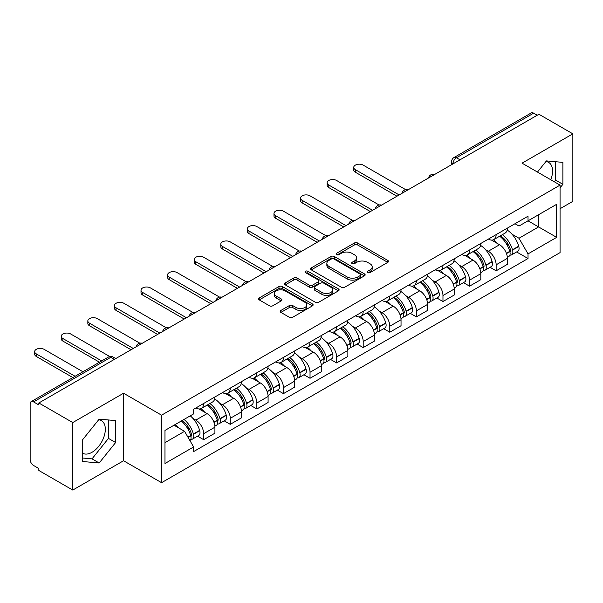 <?xml version="1.0" encoding="UTF-8"?>
<svg xmlns="http://www.w3.org/2000/svg" width="603" height="603" viewBox="0 0 603 603"><rect width="100%" height="100%" fill="white"/><g stroke="black" fill="none" stroke-linecap="round" stroke-linejoin="round"><path stroke-width="0.9" d="M367.679 272.616A1.658 0.957 0 0 0 370.023 272.616L387.797 262.358A2.367 1.364 0 0 0 388.49 261.385A2.367 1.364 0 0 0 387.797 260.421L357.685 243.039A2.367 1.364 0 0 0 354.338 243.039L336.564 253.298A1.658 0.957 0 0 0 336.075 253.976A1.658 0.957 0 0 0 336.564 254.654A1.658 0.957 0 0 0 338.901 254.654L341.208 253.32A7.568 4.372 0 0 1 351.911 253.32L354.421 254.775A7.568 4.372 0 0 1 356.637 257.865A7.568 4.372 0 0 1 354.421 260.956L352.122 262.282A1.658 0.957 0 0 0 351.639 262.961A1.658 0.957 0 0 0 352.122 263.632A1.658 0.957 0 0 0 354.466 263.632L356.765 262.305A7.568 4.372 0 0 1 367.468 262.305L369.978 263.752A7.568 4.372 0 0 1 372.202 266.843A7.568 4.372 0 0 1 369.978 269.94L367.679 271.267A1.658 0.957 0 0 0 367.197 271.938A1.658 0.957 0 0 0 367.679 272.616L367.679 271.267M545.896 161.574A18.799 10.854 -60 0 1 548.67 162.426A18.799 10.854 -60 0 1 550.78 179.747M98.651 419.794A18.799 10.854 -60 0 1 101.425 420.645A18.799 10.854 -60 0 1 104.304 435.713A18.799 10.854 -60 0 1 92.025 452.28A18.799 10.854 -60 0 1 82.732 453.275M280.892 310.455A2.367 1.364 0 0 0 280.199 311.427A2.367 1.364 0 0 0 280.892 312.392L289.342 317.268A2.367 1.364 0 0 0 292.689 317.268L312.429 305.872A2.367 1.364 0 0 0 313.123 304.907A2.367 1.364 0 0 0 312.429 303.935L282.317 286.553A2.367 1.364 0 0 0 278.97 286.553L259.23 297.95A2.367 1.364 0 0 0 258.536 298.915A2.367 1.364 0 0 0 259.23 299.879L269.428 305.774A2.367 1.364 0 0 0 272.775 305.774L281.224 300.897A2.367 1.364 0 0 0 281.918 299.932A2.367 1.364 0 0 0 281.224 298.96L276.166 296.043A6.332 3.656 0 0 1 274.312 293.457A6.332 3.656 0 0 1 278.217 290.081A6.332 3.656 0 0 1 285.113 290.872L304.945 302.322A6.332 3.656 0 0 1 306.799 304.907A6.332 3.656 0 0 1 302.887 308.276A6.332 3.656 0 0 1 295.99 307.485L292.689 305.578A2.367 1.364 0 0 0 289.342 305.578L280.892 310.455L280.892 312.392M161.566 415.181L123.555 393.231L72.759 422.56L38.841 402.977L538.931 114.253L572.85 133.836L522.055 163.164L560.066 185.106L161.566 415.181L161.566 482.686L560.066 252.612L560.066 185.106M341.373 287.224A2.367 1.364 0 0 0 344.72 287.224L364.461 275.827A2.367 1.364 0 0 0 365.154 274.862A2.367 1.364 0 0 0 364.461 273.898L334.348 256.509A2.367 1.364 0 0 0 331.002 256.509L311.261 267.905A2.367 1.364 0 0 0 310.568 268.878A2.367 1.364 0 0 0 311.261 269.843L341.373 287.224M306.151 272.978A1.658 0.957 0 0 1 307.832 273.212L307.832 271.244L338.441 288.92A2.367 1.364 0 0 1 339.135 289.885A2.367 1.364 0 0 1 338.441 290.85L318.701 302.246A2.367 1.364 0 0 1 315.354 302.246L285.242 284.857L285.242 282.928A2.367 1.364 0 0 0 284.548 283.892A2.367 1.364 0 0 0 285.242 284.857M285.242 282.928L293.691 278.051A2.367 1.364 0 0 1 297.038 278.051L309.249 285.106A2.367 1.364 0 0 0 312.595 285.106L318.203 281.865A2.367 1.364 0 0 0 318.897 280.9A2.367 1.364 0 0 0 318.203 279.935L305.487 272.594A1.658 0.957 0 0 1 304.997 271.915A1.658 0.957 0 0 1 306.023 271.033A1.658 0.957 0 0 1 307.832 271.244M72.759 422.56L72.759 490.066L38.841 470.483L38.841 468.516L33.557 465.463A4.824 2.781 -120 0 1 30.15 459.561L30.15 403.859A4.824 2.781 -120 0 1 31.145 401.658L108.359 357.082A4.824 2.781 60 0 1 110.771 357.315L33.557 401.892A4.824 2.781 -120 0 0 31.145 401.658M560.066 208.721L572.85 201.342L572.85 133.836M72.759 490.066L123.555 460.745L161.566 482.686M38.841 402.977L38.841 404.945L33.557 401.892M460.014 159.818L456.433 157.752A4.824 2.781 60 0 0 454.021 157.511L531.235 112.934A4.824 2.781 60 0 1 533.647 113.168L456.433 157.752A4.824 2.781 120 0 0 453.026 163.654L453.026 163.85M537.228 115.241L533.647 113.168M496.148 234.605A11.088 6.399 60 0 1 493.849 239.579L505.103 233.09A11.088 6.399 -120 0 0 507.402 228.107M485.475 249.597L488.309 251.232A11.088 6.399 60 0 1 496.148 264.815L507.402 258.318A11.088 6.399 -120 0 0 499.555 244.743L491.505 240.092M507.402 258.318L507.402 264.325L496.148 270.815L490.051 267.295M493.849 239.579A11.088 6.399 60 0 1 488.392 239.082M496.148 264.815L496.148 270.815M469.556 249.959A11.088 6.399 60 0 1 467.265 254.933L478.511 248.436A11.088 6.399 -120 0 0 480.81 243.461M463.458 282.649L469.556 286.169L480.81 279.671L480.81 273.672A11.088 6.399 -120 0 0 472.971 260.089L464.913 255.446M467.265 254.933A11.088 6.399 60 0 1 461.808 254.436M458.883 264.951L461.717 266.586A11.088 6.399 60 0 1 469.556 280.169L469.556 286.169M442.971 265.305A11.088 6.399 60 0 1 440.672 270.287L451.926 263.79A11.088 6.399 -120 0 0 454.217 258.815M436.866 298.003L442.971 301.523L454.217 295.025L454.217 289.025A11.088 6.399 -120 0 0 446.378 275.443L438.328 270.792M440.672 270.287A11.088 6.399 60 0 1 435.215 269.782M432.291 280.297L435.132 281.94A11.088 6.399 60 0 1 442.971 295.515L442.971 301.523M416.379 280.659A11.088 6.399 60 0 1 414.088 285.634L425.334 279.144A11.088 6.399 -120 0 0 427.633 274.161M410.281 313.349L416.379 316.869L427.633 310.379L427.633 304.372A11.088 6.399 -120 0 0 419.786 290.797L411.736 286.146M414.088 285.634A11.088 6.399 60 0 1 408.623 285.136M405.706 295.651L408.54 297.287A11.088 6.399 60 0 1 416.379 310.869L416.379 316.869M389.794 296.013A11.088 6.399 60 0 1 387.495 300.987L398.741 294.49A11.088 6.399 -120 0 0 401.04 289.515M383.689 328.703L389.794 332.223L401.04 325.726L401.04 319.726A11.088 6.399 -120 0 0 393.201 306.143L385.151 301.5M387.495 300.987A11.088 6.399 60 0 1 382.038 300.49M379.114 311.005L381.948 312.64A11.088 6.399 60 0 1 389.794 326.223L389.794 332.223M363.202 311.359A11.088 6.399 60 0 1 360.903 316.341L372.157 309.844A11.088 6.399 -120 0 0 374.448 304.869M357.104 344.057L363.202 347.577L374.448 341.079L374.448 335.08A11.088 6.399 -120 0 0 366.609 321.497L358.559 316.846M360.903 316.341A11.088 6.399 60 0 1 355.446 315.836M352.521 326.351L355.363 327.994A11.088 6.399 60 0 1 363.202 341.569L363.202 347.577M336.61 326.713A11.088 6.399 60 0 1 334.318 331.688L345.564 325.198A11.088 6.399 -120 0 0 347.863 320.216M330.512 359.403L336.61 362.923L347.863 356.433L347.863 350.426A11.088 6.399 -120 0 0 340.024 336.851L331.967 332.2M334.318 331.688A11.088 6.399 60 0 1 328.854 331.19M325.937 341.705L328.771 343.341A11.088 6.399 60 0 1 336.61 356.923L336.61 362.923M310.025 342.067A11.088 6.399 60 0 1 307.726 347.042L318.972 340.544A11.088 6.399 -120 0 0 321.271 335.57M303.92 374.757L310.025 378.277L321.271 371.78L321.271 365.78A11.088 6.399 -120 0 0 313.432 352.197L305.382 347.554M307.726 347.042A11.088 6.399 60 0 1 302.269 346.544M299.344 357.059L302.178 358.695A11.088 6.399 60 0 1 310.025 372.277L310.025 378.277M283.433 357.413A11.088 6.399 60 0 1 281.134 362.395L292.387 355.898A11.088 6.399 -120 0 0 294.679 350.923M277.335 390.111L283.433 393.631L294.679 387.134L294.679 381.134A11.088 6.399 -120 0 0 286.84 367.551L278.79 362.9M281.134 362.395A11.088 6.399 60 0 1 275.677 361.89M272.76 372.405L275.594 374.048A11.088 6.399 60 0 1 283.433 387.623L283.433 393.631M256.84 372.767A11.088 6.399 60 0 1 254.549 377.742L265.795 371.252A11.088 6.399 -120 0 0 268.094 366.27M250.742 405.457L256.84 408.977L268.094 402.487L268.094 396.48A11.088 6.399 -120 0 0 260.255 382.905L252.197 378.254M254.549 377.742A11.088 6.399 60 0 1 249.092 377.244M246.167 387.759L249.001 389.395A11.088 6.399 60 0 1 256.84 402.977L256.84 408.977M230.256 388.121A11.088 6.399 60 0 1 227.957 393.096L239.21 386.598A11.088 6.399 -120 0 0 241.501 381.624M224.15 420.811L230.256 424.331L241.501 417.834L241.501 411.834A11.088 6.399 -120 0 0 233.663 398.251L225.612 393.608M227.957 393.096A11.088 6.399 60 0 1 222.499 392.598M219.575 403.113L222.417 404.749A11.088 6.399 60 0 1 230.256 418.331L230.256 424.331M203.663 403.467A11.088 6.399 60 0 1 201.364 408.45L212.618 401.952A11.088 6.399 -120 0 0 214.917 396.978M197.565 436.165L203.663 439.685L214.917 433.188L214.917 427.188A11.088 6.399 -120 0 0 207.07 413.605L199.02 408.955M201.364 408.45A11.088 6.399 60 0 1 195.907 407.945M192.99 418.459L195.824 420.103A11.088 6.399 60 0 1 203.663 433.678L203.663 439.685M514.985 223.728L518.987 226.042L556.659 204.296L538.592 214.728L538.592 226.932L518.987 238.245L512.06 234.243M164.973 442.632L184.571 431.318L193.608 446.966L164.973 463.496L164.973 430.429L193.608 413.899L193.608 409.279L528.024 216.206L528.024 220.826L556.659 237.363L528.024 253.893L518.987 238.245M556.659 204.296L556.659 237.363M193.608 446.966L193.608 451.594L528.024 258.521L528.024 253.893M560.066 187.812L562.878 184.314L562.878 162.38L546.431 160.911L537.469 172.059M123.555 393.231L123.555 460.745M82.732 461.521L99.178 462.991L115.625 442.527L115.625 420.6L99.178 419.13L82.732 439.595L82.732 461.521M184.571 431.318L174.003 425.221M516.635 251.948L528.024 258.521M554.391 181.827L555.717 180.176L555.717 161.74M555.717 180.176L562.878 184.314M82.732 458.031L92.025 458.86L108.472 438.396L108.472 419.959M92.025 458.86L99.178 462.991M108.472 438.396L115.625 442.527M368.343 272.85L369.978 271.908A7.568 4.372 0 0 0 372.202 268.817L372.202 266.843M356.637 257.865L356.637 259.833A7.568 4.372 0 0 1 354.421 262.923L352.785 263.865M387.767 262.373L357.685 245.006A2.367 1.364 0 0 0 354.338 245.006L337.228 254.888M364.431 275.85L334.348 258.476A2.367 1.364 0 0 0 331.002 258.476L311.291 269.858M360.277 275.541A1.658 0.957 0 0 0 360.76 274.862A1.658 0.957 0 0 0 360.277 274.184L333.843 258.928A1.658 0.957 0 0 0 331.499 258.928L329.072 260.323A7.568 4.372 0 0 0 326.856 263.421A7.568 4.372 0 0 0 329.072 266.511L347.147 276.943A7.568 4.372 0 0 0 357.85 276.943L360.277 275.541L360.277 277.508A1.658 0.957 0 0 0 360.76 276.83L360.76 274.862M326.856 263.421L326.856 265.388A7.568 4.372 0 0 0 329.072 268.478L329.072 266.511M360.277 277.508L357.85 278.91A7.568 4.372 0 0 1 347.147 278.91L329.072 268.478M285.272 284.88L293.691 280.018L293.691 278.051M318.897 280.9L318.897 282.867A2.367 1.364 0 0 1 318.203 283.832L312.595 287.073A2.367 1.364 0 0 1 309.249 287.073L297.038 280.018A2.367 1.364 0 0 0 293.691 280.018M307.832 273.212L338.411 290.865M321.927 292.417A6.332 3.656 0 0 0 328.823 293.209A6.332 3.656 0 0 0 332.728 289.832A6.332 3.656 0 0 0 330.874 287.254L323.886 283.222A2.367 1.364 0 0 0 320.54 283.222L314.939 286.455A2.367 1.364 0 0 0 314.246 287.42A2.367 1.364 0 0 0 314.939 288.385L321.927 292.417L321.927 294.385A6.332 3.656 0 0 0 328.823 295.176A6.332 3.656 0 0 0 332.728 291.807L332.728 289.832M314.246 287.42L314.246 289.387A2.367 1.364 0 0 0 314.939 290.352L314.939 288.385M321.927 294.385L314.939 290.352M306.799 304.907L306.799 306.874A6.332 3.656 0 0 1 302.887 310.251A6.332 3.656 0 0 1 295.99 309.452L292.689 307.545A2.367 1.364 0 0 0 289.342 307.545L280.923 312.407M274.312 293.457L274.312 295.425A6.332 3.656 0 0 0 276.166 298.01L276.166 296.043M281.194 300.912L276.166 298.01M312.399 305.887L282.317 288.52A2.367 1.364 0 0 0 278.97 288.52L259.26 299.902M500.332 235.841A15.188 8.766 60 0 1 500.407 235.886A15.188 8.766 60 0 1 510.402 249.514L510.492 249.823A2.955 1.703 60 0 1 510.025 252.144A2.955 1.703 60 0 1 509.957 252.182M405.661 189.644L363.202 165.132A5.548 3.203 -0 0 0 357.157 164.438A5.548 3.203 -0 0 0 353.735 167.393A5.548 3.203 -0 0 0 355.363 169.654L355.363 172.217A5.548 3.203 180 0 1 353.735 169.956L353.735 167.393M499.668 236.225A18.316 10.575 60 0 1 509.739 251.338L509.829 251.655A6.083 3.512 60 0 1 508.864 256.433L507.349 257.308M509.904 255.084A6.083 3.512 -120 0 0 511.593 254.858A6.083 3.512 -120 0 0 512.558 250.079L512.467 249.763A18.316 10.575 -120 0 0 502.397 234.65M507.168 230.06A18.316 10.575 60 0 1 518.686 246.175L518.776 246.491A6.083 3.512 60 0 1 517.811 251.27L511.593 254.858M396.947 196.224L355.363 172.217M493.42 239.798A18.316 10.575 60 0 1 497.249 243.408M399.163 194.95L355.363 169.654M506.151 243.431L508.487 244.78M473.747 251.195A15.188 8.766 60 0 1 473.822 251.232A15.188 8.766 60 0 1 483.81 264.86L483.9 265.177A2.955 1.703 60 0 1 483.433 267.498A2.955 1.703 60 0 1 483.372 267.528M379.068 204.99L336.61 180.485A5.548 3.203 -0 0 0 330.572 179.784A5.548 3.203 -0 0 0 327.15 182.747A5.548 3.203 -0 0 0 328.771 185.008L328.771 187.571A5.548 3.203 180 0 1 327.15 185.302L327.15 182.747M473.084 251.572A18.316 10.575 60 0 1 483.146 266.692L483.237 267.008A6.083 3.512 60 0 1 482.279 271.787L480.764 272.662M483.32 270.438A6.083 3.512 -120 0 0 485 270.212A6.083 3.512 -120 0 0 485.965 265.433L485.875 265.116A18.316 10.575 -120 0 0 475.805 250.004M480.576 245.406A18.316 10.575 60 0 1 492.093 261.521L492.184 261.838A6.083 3.512 60 0 1 491.226 266.616L485 270.212M370.363 211.578L328.771 187.571M466.835 255.144A18.316 10.575 60 0 1 470.657 258.755M372.579 210.296L328.771 185.008M479.566 258.785L481.903 260.134M447.155 266.541A15.188 8.766 60 0 1 447.23 266.586A15.188 8.766 60 0 1 457.225 280.214L457.315 280.531A2.955 1.703 60 0 1 456.848 282.845A2.955 1.703 60 0 1 456.78 282.882M352.476 220.344L310.025 195.832A5.548 3.203 -0 0 0 303.98 195.138A5.548 3.203 -0 0 0 300.558 198.093A5.548 3.203 -0 0 0 302.178 200.362L302.178 202.917A5.548 3.203 180 0 1 300.558 200.656L300.558 198.093M446.491 266.925A18.316 10.575 60 0 1 456.561 282.038L456.644 282.355A6.083 3.512 60 0 1 455.687 287.134L454.172 288.008M456.727 285.792A6.083 3.512 -120 0 0 458.416 285.558A6.083 3.512 -120 0 0 459.373 280.779L459.282 280.47A18.316 10.575 -120 0 0 449.22 265.35M453.991 260.76A18.316 10.575 60 0 1 465.508 276.875L465.599 277.192A6.083 3.512 60 0 1 464.634 281.97L458.416 285.558M343.77 226.932L302.178 202.917M440.243 270.498A18.316 10.575 60 0 1 444.064 274.109M345.986 225.65L302.178 200.362M452.974 274.131L455.31 275.481M420.562 281.895A15.188 8.766 60 0 1 420.645 281.94A15.188 8.766 60 0 1 430.632 295.568L430.723 295.877A2.955 1.703 60 0 1 430.256 298.199A2.955 1.703 60 0 1 430.188 298.236M325.891 235.698L283.433 211.186A5.548 3.203 -0 0 0 277.388 210.492A5.548 3.203 -0 0 0 273.966 213.447A5.548 3.203 -0 0 0 275.594 215.708L275.594 218.271A5.548 3.203 180 0 1 273.966 216.01L273.966 213.447M419.899 282.279A18.316 10.575 60 0 1 429.969 297.392L430.06 297.709A6.083 3.512 60 0 1 429.095 302.487L427.58 303.362M430.135 301.138A6.083 3.512 -120 0 0 431.823 300.912A6.083 3.512 -120 0 0 432.788 296.133L432.698 295.817A18.316 10.575 -120 0 0 422.628 280.704M427.399 276.114A18.316 10.575 60 0 1 438.916 292.229L439.007 292.545A6.083 3.512 60 0 1 438.042 297.324L431.823 300.912M317.178 242.278L275.594 218.271M413.65 285.852A18.316 10.575 60 0 1 417.48 289.463M319.394 241.004L275.594 215.708M426.389 289.485L428.718 290.834M393.978 297.249A15.188 8.766 60 0 1 394.053 297.287A15.188 8.766 60 0 1 404.048 310.914L404.131 311.231A2.955 1.703 60 0 1 403.671 313.552A2.955 1.703 60 0 1 403.603 313.583M299.299 251.044L256.84 226.54A5.548 3.203 -0 0 0 250.803 225.839A5.548 3.203 -0 0 0 247.381 228.801A5.548 3.203 -0 0 0 249.001 231.062L249.001 233.625A5.548 3.203 180 0 1 247.381 231.356L247.381 228.801M393.314 297.626A18.316 10.575 60 0 1 403.377 312.746L403.467 313.063A6.083 3.512 60 0 1 402.51 317.841L400.995 318.716M403.55 316.492A6.083 3.512 -120 0 0 405.231 316.266A6.083 3.512 -120 0 0 406.196 311.487L406.105 311.171A18.316 10.575 -120 0 0 396.035 296.058M400.807 291.46A18.316 10.575 60 0 1 412.324 307.575L412.414 307.892A6.083 3.512 60 0 1 411.457 312.671L405.231 316.266M290.593 257.632L249.001 233.625M387.066 301.199A18.316 10.575 60 0 1 390.887 304.809M292.809 256.35L249.001 231.062M399.797 304.839L402.133 306.188M367.385 312.595A15.188 8.766 60 0 1 367.461 312.64A15.188 8.766 60 0 1 377.455 326.268L377.546 326.585A2.955 1.703 60 0 1 377.079 328.899A2.955 1.703 60 0 1 377.011 328.937M272.707 266.398L230.256 241.886A5.548 3.203 -0 0 0 224.21 241.192A5.548 3.203 -0 0 0 220.788 244.147A5.548 3.203 -0 0 0 222.417 246.416L222.417 248.971A5.548 3.203 180 0 1 220.788 246.71L220.788 244.147M366.722 312.98A18.316 10.575 60 0 1 376.792 328.092L376.883 328.409A6.083 3.512 60 0 1 375.918 333.188L374.403 334.062M376.958 331.846A6.083 3.512 -120 0 0 378.646 331.612A6.083 3.512 -120 0 0 379.604 326.834L379.513 326.524A18.316 10.575 -120 0 0 369.451 311.404M374.222 306.814A18.316 10.575 60 0 1 385.739 322.929L385.83 323.246A6.083 3.512 60 0 1 384.865 328.024L378.646 331.612M264.001 272.986L222.417 248.971M360.473 316.552A18.316 10.575 60 0 1 364.302 320.163M266.217 271.704L222.417 246.416M373.204 320.185L375.541 321.535M340.793 327.949A15.188 8.766 60 0 1 340.876 327.994A15.188 8.766 60 0 1 350.863 341.622L350.954 341.931A2.955 1.703 60 0 1 350.486 344.253A2.955 1.703 60 0 1 350.418 344.29M246.122 281.752L203.663 257.24A5.548 3.203 -0 0 0 197.626 256.546A5.548 3.203 -0 0 0 194.196 259.501A5.548 3.203 -0 0 0 195.824 261.762L195.824 264.325A5.548 3.203 180 0 1 194.196 262.064L194.196 259.501M340.13 328.334A18.316 10.575 60 0 1 350.2 343.446L350.29 343.763A6.083 3.512 60 0 1 349.325 348.542L347.818 349.416M350.366 347.192A6.083 3.512 -120 0 0 352.054 346.966A6.083 3.512 -120 0 0 353.019 342.187L352.928 341.871A18.316 10.575 -120 0 0 342.858 326.758M347.63 322.168A18.316 10.575 60 0 1 359.147 338.283L359.237 338.592A6.083 3.512 60 0 1 358.28 343.378L352.054 346.966M237.409 288.332L195.824 264.325M333.881 331.906A18.316 10.575 60 0 1 337.71 335.517M239.625 287.058L195.824 261.762M346.619 335.539L348.949 336.889M314.208 343.303A15.188 8.766 60 0 1 314.284 343.341A15.188 8.766 60 0 1 324.278 356.968L324.369 357.285A2.955 1.703 60 0 1 323.901 359.607A2.955 1.703 60 0 1 323.834 359.637M219.53 297.098L177.071 272.586A5.548 3.203 -0 0 0 171.033 271.893A5.548 3.203 -0 0 0 167.611 274.855A5.548 3.203 -0 0 0 169.232 277.116L169.232 279.671A5.548 3.203 180 0 1 167.611 277.41L167.611 274.855M313.545 343.68A18.316 10.575 60 0 1 323.607 358.8L323.698 359.117A6.083 3.512 60 0 1 322.741 363.895L321.226 364.77M323.781 362.546A6.083 3.512 -120 0 0 325.462 362.32A6.083 3.512 -120 0 0 326.427 357.541L326.336 357.225A18.316 10.575 -120 0 0 316.274 342.112M321.045 337.514A18.316 10.575 60 0 1 332.562 353.629L332.645 353.946A6.083 3.512 60 0 1 331.688 358.725L325.462 362.32M210.824 303.686L169.232 279.671M307.296 347.253A18.316 10.575 60 0 1 311.118 350.863M213.04 302.404L169.232 277.116M320.027 350.893L322.364 352.242M287.616 358.649A15.188 8.766 60 0 1 287.691 358.695A15.188 8.766 60 0 1 297.686 372.322L297.776 372.639A2.955 1.703 60 0 1 297.309 374.953A2.955 1.703 60 0 1 297.241 374.991M192.937 312.452L150.486 287.94A5.548 3.203 -0 0 0 144.441 287.247A5.548 3.203 -0 0 0 141.019 290.201A5.548 3.203 -0 0 0 142.647 292.47L142.647 295.025A5.548 3.203 180 0 1 141.019 292.764L141.019 290.201M286.953 359.034A18.316 10.575 60 0 1 297.023 374.146L297.113 374.463A6.083 3.512 60 0 1 296.148 379.242L294.633 380.116M297.189 377.9A6.083 3.512 -120 0 0 298.877 377.666A6.083 3.512 -120 0 0 299.834 372.888L299.751 372.579A18.316 10.575 -120 0 0 289.681 357.458M294.452 352.868A18.316 10.575 60 0 1 305.97 368.983L306.06 369.3A6.083 3.512 60 0 1 305.095 374.079L298.877 377.666M184.232 319.04L142.647 295.025M280.704 362.607A18.316 10.575 60 0 1 284.533 366.217M186.448 317.758L142.647 292.47M293.435 366.24L295.772 367.589M261.031 374.003A15.188 8.766 60 0 1 261.107 374.048A15.188 8.766 60 0 1 271.094 387.676L271.184 387.985A2.955 1.703 60 0 1 270.717 390.307A2.955 1.703 60 0 1 270.657 390.345M166.353 327.806L123.894 303.294A5.548 3.203 -0 0 0 117.856 302.6A5.548 3.203 -0 0 0 114.434 305.555A5.548 3.203 -0 0 0 116.055 307.816L116.055 310.379A5.548 3.203 180 0 1 114.434 308.118L114.434 305.555M260.36 374.388A18.316 10.575 60 0 1 270.43 389.5L270.521 389.817A6.083 3.512 60 0 1 269.556 394.596L268.049 395.47M270.604 393.246A6.083 3.512 -120 0 0 272.285 393.02A6.083 3.512 -120 0 0 273.249 388.242L273.159 387.925A18.316 10.575 -120 0 0 263.089 372.812M267.86 368.222A18.316 10.575 60 0 1 279.377 384.337L279.468 384.646A6.083 3.512 60 0 1 278.511 389.432L272.285 393.02M157.639 334.386L116.055 310.379M254.112 377.96A18.316 10.575 60 0 1 257.941 381.571M159.855 333.112L116.055 307.816M266.85 381.593L269.187 382.943M234.439 389.357A15.188 8.766 60 0 1 234.514 389.395A15.188 8.766 60 0 1 244.509 403.023L244.599 403.339A2.955 1.703 60 0 1 244.132 405.661A2.955 1.703 60 0 1 244.064 405.691M139.76 343.152L97.309 318.64A5.548 3.203 -0 0 0 91.264 317.947A5.548 3.203 -0 0 0 87.842 320.909A5.548 3.203 -0 0 0 89.463 323.17L89.463 325.726A5.548 3.203 180 0 1 87.842 323.464L87.842 320.909M233.776 389.734A18.316 10.575 60 0 1 243.838 404.854L243.929 405.171A6.083 3.512 60 0 1 242.971 409.95L241.456 410.816M244.011 408.6A6.083 3.512 -120 0 0 245.7 408.374A6.083 3.512 -120 0 0 246.657 403.595L246.567 403.279A18.316 10.575 -120 0 0 236.504 388.166M241.275 383.568A18.316 10.575 60 0 1 252.793 399.683L252.883 400A6.083 3.512 60 0 1 251.918 404.779L245.7 408.374M131.055 349.74L89.463 325.726M227.527 393.307A18.316 10.575 60 0 1 231.348 396.917M133.271 348.459L89.463 323.17M240.258 396.947L242.594 398.297M207.847 404.703A15.188 8.766 60 0 1 207.922 404.749A15.188 8.766 60 0 1 217.917 418.376L218.007 418.693A2.955 1.703 60 0 1 217.54 421.007A2.955 1.703 60 0 1 217.472 421.045M109.761 356.539L70.717 333.994A5.548 3.203 -0 0 0 64.672 333.301A5.548 3.203 -0 0 0 61.25 336.255A5.548 3.203 -0 0 0 62.878 338.524L62.878 341.079A5.548 3.203 180 0 1 61.25 338.818L61.25 336.255M207.183 405.088A18.316 10.575 60 0 1 217.253 420.201L217.344 420.517A6.083 3.512 60 0 1 216.379 425.296L214.864 426.17M217.419 423.954A6.083 3.512 -120 0 0 219.108 423.721A6.083 3.512 -120 0 0 220.072 418.942L219.982 418.633A18.316 10.575 -120 0 0 209.912 403.513M214.683 398.922A18.316 10.575 60 0 1 226.2 415.037L226.291 415.354A6.083 3.512 60 0 1 225.326 420.133L219.108 423.721M99.472 362.207L62.878 341.079M200.935 408.661A18.316 10.575 60 0 1 204.764 412.271M101.688 360.933L62.878 338.524M213.666 412.294L216.002 413.643M182.076 420.555A15.188 8.766 60 0 1 191.324 433.73L191.415 434.039A2.955 1.703 60 0 1 190.947 436.361A2.955 1.703 60 0 1 190.887 436.399M82.943 371.757L44.125 349.348A5.548 3.203 -0 0 0 38.087 348.655A5.548 3.203 -0 0 0 34.665 351.609A5.548 3.203 -0 0 0 36.286 353.871L36.286 356.433A5.548 3.203 180 0 1 34.665 354.172L34.665 351.609M181.307 421A18.316 10.575 60 0 1 190.661 435.554L190.752 435.871A6.083 3.512 60 0 1 189.915 440.567M190.834 439.301A6.083 3.512 -120 0 0 192.515 439.074A6.083 3.512 -120 0 0 193.48 434.296L193.39 433.979A18.316 10.575 -120 0 0 184.036 419.424M190.254 415.836A18.316 10.575 60 0 1 199.608 430.391L199.699 430.7A6.083 3.512 60 0 1 198.741 435.479L192.515 439.074M72.88 377.561L36.286 356.433M175.089 424.595A18.316 10.575 60 0 1 178.171 427.625M75.096 376.28L36.286 353.871M187.081 427.648L189.417 428.997M453.2 163.752L453.026 163.654A4.824 2.781 0 0 1 451.617 161.687L451.617 164.664M230.256 418.331L241.501 411.834M256.84 402.977L268.094 396.48M283.433 387.623L294.679 381.134M310.025 372.277L321.271 365.78M336.61 356.923L347.863 350.426M363.202 341.569L374.448 335.08M389.794 326.223L401.04 319.726M416.379 310.869L427.633 304.372M442.971 295.515L454.217 289.025M469.556 280.169L480.81 273.672M203.663 433.678L214.917 427.188M195.824 420.103L207.07 413.605M222.417 404.749L233.663 398.251M249.001 389.395L260.255 382.905M275.594 374.048L286.84 367.551M302.178 358.695L313.432 352.197M328.771 343.341L340.024 336.851M355.363 327.994L366.609 321.497M381.948 312.64L393.201 306.143M408.54 297.287L419.786 290.797M435.132 281.94L446.378 275.443M461.717 266.586L472.971 260.089M488.309 251.232L499.555 244.743M434.318 174.651A4.824 2.781 120 0 0 432.193 175.88M407.726 190.005A4.824 2.781 120 0 0 405.6 191.234M381.141 205.352A4.824 2.781 120 0 0 379.008 206.58M354.549 220.706A4.824 2.781 120 0 0 352.423 221.934M327.964 236.059A4.824 2.781 120 0 0 325.831 237.288M301.372 251.406A4.824 2.781 120 0 0 299.246 252.634M274.78 266.76A4.824 2.781 120 0 0 272.654 267.988M248.195 282.114A4.824 2.781 120 0 0 246.062 283.342M221.603 297.46A4.824 2.781 120 0 0 219.477 298.689M195.01 312.814A4.824 2.781 120 0 0 192.885 314.042M168.425 328.168A4.824 2.781 120 0 0 166.292 329.396M141.833 343.514A4.824 2.781 120 0 0 139.708 344.743M114.351 359.38L110.771 357.315A4.824 2.781 120 0 1 113.183 357.082A4.824 4.824 0 0 0 108.359 357.082M369.978 271.908L369.978 269.94M352.122 263.632L352.122 262.282M354.421 262.923L354.421 260.956M336.564 254.654L336.564 253.298M354.338 245.006L354.338 243.039M357.685 245.006L357.685 243.039M387.797 262.358L387.797 260.421M311.261 269.843L311.261 267.905M331.002 258.476L331.002 256.509M334.348 258.476L334.348 256.509M364.461 275.827L364.461 273.898M347.147 278.91L347.147 276.943M357.85 278.91L357.85 276.943M297.038 280.018L297.038 278.051M309.249 287.073L309.249 285.106M312.595 287.073L312.595 285.106M318.203 283.832L318.203 281.865M338.441 290.85L338.441 288.92M289.342 307.545L289.342 305.578M292.689 307.545L292.689 305.578M295.99 309.452L295.99 307.485M281.224 300.897L281.224 298.96M259.23 299.879L259.23 297.95M278.97 288.52L278.97 286.553M282.317 288.52L282.317 286.553M312.429 305.872L312.429 303.935M506.497 253.577L509.829 251.655M512.558 250.079L518.776 246.491M512.467 249.763L518.686 246.175M509.731 251.315L510.635 250.795M506.384 253.275L509.739 251.338M479.905 268.93L483.237 267.008M485.965 265.433L492.184 261.838M485.875 265.116L492.093 261.521M479.792 268.629L484.051 266.142M453.313 284.284L456.644 282.355M459.373 280.779L465.599 277.192M459.282 280.47L465.508 276.875M456.554 282.016L457.458 281.495M453.2 283.975L456.561 282.038M426.728 299.631L430.06 297.709M432.788 296.133L439.007 292.545M432.698 295.817L438.916 292.229M429.962 297.369L430.866 296.849M426.615 299.329L429.969 297.392M400.136 314.985L403.467 313.063M406.196 311.487L412.414 307.892M406.105 311.171L412.324 307.575M400.023 314.683L404.281 312.196M373.543 330.331L376.883 328.409M379.604 326.834L385.83 323.246M379.513 326.524L385.739 322.929M376.785 328.07L377.689 327.55M373.438 330.029L376.792 328.092M346.959 345.685L350.29 343.763M353.019 342.187L359.237 338.592M352.928 341.871L359.147 338.283M350.192 343.424L351.097 342.903M346.846 345.383L350.2 343.446M320.366 361.039L323.698 359.117M326.427 357.541L332.645 353.946M326.336 357.225L332.562 353.629M323.6 358.777L324.512 358.25M320.253 360.737L323.607 358.8M293.782 376.385L297.113 374.463M299.834 372.888L306.06 369.3M299.751 372.579L305.97 368.983M297.015 374.124L297.92 373.604M293.669 376.084L297.023 374.146M267.189 391.739L270.521 389.817M273.249 388.242L279.468 384.646M273.159 387.925L279.377 384.337M270.423 389.478L271.327 388.958M267.076 391.437L270.43 389.5M240.597 407.093L243.929 405.171M246.657 403.595L252.883 400M246.567 403.279L252.793 399.683M240.484 406.791L244.743 404.304M214.012 422.439L217.344 420.517M220.072 418.942L226.291 415.354M219.982 418.633L226.2 415.037M217.246 420.178L218.15 419.658M213.899 422.138L217.253 420.201M188.091 437.409L190.752 435.871M193.48 434.296L199.699 430.7M193.39 433.979L199.608 430.391M190.654 435.532L191.566 435.012M187.932 437.13L190.661 435.554M434.725 174.418A4.824 4.824 0 0 0 428.545 177.983M408.141 189.764A4.824 4.824 0 0 0 401.952 193.337M381.548 205.118A4.824 4.824 0 0 0 375.36 208.691M354.956 220.472A4.824 4.824 0 0 0 348.775 224.037M328.371 235.818A4.824 4.824 0 0 0 322.183 239.391M301.779 251.172A4.824 4.824 0 0 0 295.598 254.745M275.194 266.526A4.824 4.824 0 0 0 269.006 270.091M248.602 281.872A4.824 4.824 0 0 0 242.414 285.445M222.01 297.226A4.824 4.824 0 0 0 215.829 300.799M195.425 312.58A4.824 4.824 0 0 0 189.236 316.145M168.832 327.926A4.824 4.824 0 0 0 162.644 331.499M142.24 343.28A4.824 4.824 0 0 0 136.059 346.853M115.761 358.566L113.183 357.082M454.021 157.511A4.824 4.824 0 0 0 451.617 161.687"/></g></svg>
